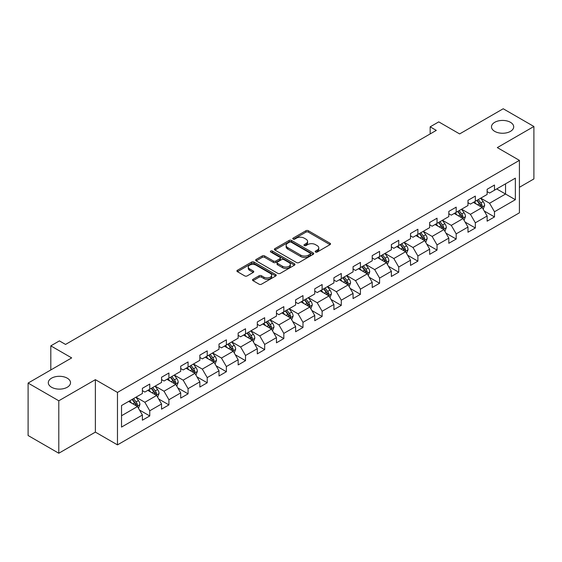 <?xml version="1.0" encoding="UTF-8"?>
<svg xmlns="http://www.w3.org/2000/svg" width="562" height="562" viewBox="0 0 562 562"><rect width="100%" height="100%" fill="white"/><g stroke="black" fill="none" stroke-linecap="round" stroke-linejoin="round"><path stroke-width="0.84" d="M315.535 252.029A1.194 0.688 0 0 0 317.221 252.029L330.02 244.639A1.707 0.983 0 0 0 330.519 243.943A1.707 0.983 0 0 0 330.02 243.248L308.334 230.722A1.707 0.983 0 0 0 305.925 230.722L293.118 238.119A1.194 0.688 0 0 0 292.767 238.604A1.194 0.688 0 0 0 293.118 239.089A1.194 0.688 0 0 0 294.804 239.089L296.462 238.133A5.451 3.147 0 0 1 304.175 238.133L305.981 239.18A5.451 3.147 0 0 1 307.583 241.4A5.451 3.147 0 0 1 305.981 243.627L304.323 244.589A1.194 0.688 0 0 0 303.979 245.074A1.194 0.688 0 0 0 304.323 245.559A1.194 0.688 0 0 0 306.009 245.559L307.667 244.603A5.451 3.147 0 0 1 315.38 244.603L317.186 245.65A5.451 3.147 0 0 1 318.787 247.877A5.451 3.147 0 0 1 317.186 250.097L315.535 251.059A1.194 0.688 0 0 0 315.184 251.544A1.194 0.688 0 0 0 315.535 252.029L315.535 251.059M67.264 378.177A11.114 6.414 0 0 0 55.153 376.786A11.114 6.414 0 0 0 48.297 382.708A11.114 6.414 0 0 0 51.549 387.246A11.114 6.414 0 0 0 63.661 388.637A11.114 6.414 0 0 0 70.517 382.708A11.114 6.414 0 0 0 67.264 378.177M510.451 122.305A11.114 6.414 0 0 0 498.339 120.914A11.114 6.414 0 0 0 491.483 126.836A11.114 6.414 0 0 0 494.736 131.375A11.114 6.414 0 0 0 506.847 132.765A11.114 6.414 0 0 0 513.703 126.836A11.114 6.414 0 0 0 510.451 122.305M253.019 279.286A1.707 0.983 0 0 0 252.521 279.981A1.707 0.983 0 0 0 253.019 280.677L259.103 284.189A1.707 0.983 0 0 0 261.513 284.189L275.738 275.984A1.707 0.983 0 0 0 276.237 275.289A1.707 0.983 0 0 0 275.738 274.586L254.045 262.068A1.707 0.983 0 0 0 251.636 262.068L237.417 270.273A1.707 0.983 0 0 0 236.918 270.975A1.707 0.983 0 0 0 237.417 271.671L244.765 275.914A1.707 0.983 0 0 0 247.175 275.914L253.258 272.401A1.707 0.983 0 0 0 253.764 271.699A1.707 0.983 0 0 0 253.258 271.003L249.619 268.903A4.559 2.634 0 0 1 248.285 267.041A4.559 2.634 0 0 1 251.095 264.611A4.559 2.634 0 0 1 256.061 265.18L270.343 273.427A4.559 2.634 0 0 1 271.678 275.289A4.559 2.634 0 0 1 268.861 277.719A4.559 2.634 0 0 1 263.894 277.143L261.513 275.773A1.707 0.983 0 0 0 259.103 275.773L253.019 279.286L253.019 280.677M519.414 187.301L533.9 178.934L533.9 126.485L503.208 108.761L459.625 133.925L438.753 121.877L430.162 126.836L436.302 130.384L65.543 344.436L59.403 340.895L50.812 345.855L50.812 369.951M58.792 400.783L58.792 453.239L95.378 432.115L95.378 379.666L58.792 400.783L28.1 383.066L71.683 357.903L50.812 345.855M95.378 379.666L117.472 392.424L519.414 160.367L519.414 212.815L117.472 444.872L117.472 392.424M533.9 126.485L497.314 147.602L519.414 160.367M296.581 262.552A1.707 0.983 0 0 0 298.991 262.552L313.21 254.347A1.707 0.983 0 0 0 313.708 253.652A1.707 0.983 0 0 0 313.21 252.949L291.523 240.431A1.707 0.983 0 0 0 289.114 240.431L274.895 248.636A1.707 0.983 0 0 0 274.389 249.331A1.707 0.983 0 0 0 274.895 250.034L296.581 262.552M271.214 252.289A1.194 0.688 0 0 1 272.422 252.457L272.422 251.038L294.474 263.768A1.707 0.983 0 0 1 294.973 264.47A1.707 0.983 0 0 1 294.474 265.166L280.255 273.371A1.707 0.983 0 0 1 277.846 273.371L256.153 260.852L256.153 259.454A1.707 0.983 0 0 0 255.654 260.157A1.707 0.983 0 0 0 256.153 260.852M256.153 259.454L262.236 255.942A1.707 0.983 0 0 1 264.646 255.942L273.448 261.021A1.707 0.983 0 0 0 275.858 261.021L279.89 258.696A1.707 0.983 0 0 0 280.389 257.993A1.707 0.983 0 0 0 279.89 257.298L270.736 252.015A1.194 0.688 0 0 1 270.385 251.523A1.194 0.688 0 0 1 271.123 250.891A1.194 0.688 0 0 1 272.422 251.038M58.792 453.239L28.1 435.515L28.1 383.066M139.509 410.035L149.759 415.95L149.759 410.78L161.547 403.973L161.547 409.15L168.916 404.9L168.916 399.723L180.697 392.915L180.697 398.093L188.066 393.843L188.066 388.665L199.854 381.858L199.854 387.035L207.216 382.785L207.216 377.608L219.004 370.801L219.004 375.978L226.367 371.728L226.367 366.55L238.155 359.743L238.155 364.921L245.524 360.671L245.524 355.493L257.305 348.693L257.305 353.863L264.674 349.613L264.674 344.436L276.455 337.636L276.455 342.806L283.824 338.556L283.824 333.378L295.612 326.578L295.612 331.749L302.974 327.498L302.974 322.321L314.762 315.521L314.762 320.691L322.124 316.441L322.124 311.264L333.912 304.464L333.912 309.634L341.282 305.384L341.282 300.206L353.062 293.406L353.062 298.577L360.432 294.326L360.432 289.149L372.213 282.349L372.213 287.519L379.582 283.269L379.582 278.092L391.37 271.291L391.37 276.462L398.732 272.212L398.732 267.034L410.52 260.234L410.52 265.405L417.882 261.154L417.882 255.977L429.67 249.177L429.67 254.347L437.039 250.097L437.039 244.92L448.82 238.119L448.82 243.29L456.189 239.04L456.189 233.862L467.977 227.062L467.977 232.232L475.34 227.982L475.34 222.812L487.128 216.005L487.128 221.175L494.49 216.925L494.49 211.755L515.361 199.7L515.361 178.154L505.54 183.823L505.54 194.03L515.361 199.7M149.759 415.95L142.397 420.207L142.397 415.03L121.525 427.085L121.525 405.532L142.397 393.484L142.397 388.307L149.759 384.057L149.759 389.234L161.547 382.427L161.547 377.257L168.916 372.999L168.916 378.177L180.697 371.37L180.697 366.199L188.066 361.942L188.066 367.119L199.854 360.312L199.854 355.142L207.216 350.885L207.216 356.062L219.004 349.255L219.004 344.084L226.367 339.827L226.367 345.005L238.155 338.198L238.155 333.027L245.524 328.77L245.524 333.947L257.305 327.14L257.305 321.97L264.674 317.713L264.674 322.89L276.455 316.083L276.455 310.912L283.824 306.655L283.824 311.833L295.612 305.026L295.612 299.855L302.974 295.598L302.974 300.775L314.762 293.968L314.762 288.798L322.124 284.541L322.124 289.718L333.912 282.911L333.912 277.74L341.282 273.483L341.282 278.661L353.062 271.853L353.062 266.683L360.432 262.433L360.432 267.603L372.213 260.796L372.213 255.626L379.582 251.376L379.582 256.546L391.37 249.739L391.37 244.568L398.732 240.318L398.732 245.489L410.52 238.688L410.52 233.511L417.882 229.261L417.882 234.431L429.67 227.631L429.67 222.454L437.039 218.204L437.039 223.374L448.82 216.574L448.82 211.396L456.189 207.146L456.189 212.317L467.977 205.516L467.977 200.339L475.34 196.089L475.34 201.259L487.128 194.459L487.128 189.282L494.49 185.031L494.49 190.202L515.361 178.154M147.799 390.365L156.636 395.472L144.848 402.273L136.011 397.172M142.397 390.646L144.848 392.065L149.759 389.234M144.848 402.273L149.759 410.78M156.636 395.472L161.547 403.973M166.949 379.308L175.787 384.415L164.006 391.215L155.161 386.115M161.547 379.596L164.006 381.008L168.916 378.177M164.006 391.215L168.916 399.723M175.787 384.415L180.697 392.915M186.099 368.251L194.944 373.358L183.156 380.158L174.318 375.058M180.697 368.539L183.156 369.951L188.066 367.119M183.156 380.158L188.066 388.665M194.944 373.358L199.854 381.858M205.249 357.193L214.094 362.3L202.306 369.101L193.468 364M199.854 357.481L202.306 358.893L207.216 356.062M202.306 369.101L207.216 377.608M214.094 362.3L219.004 370.801M224.407 346.136L233.244 351.243L221.456 358.043L212.619 352.943M219.004 346.424L221.456 347.836L226.367 345.005M221.456 358.043L226.367 366.55M233.244 351.243L238.155 359.743M243.557 335.078L252.394 340.186L240.606 346.986L231.769 341.886M238.155 335.366L240.606 336.779L245.524 333.947M240.606 346.986L245.524 355.493M252.394 340.186L257.305 348.693M262.707 324.021L271.544 329.128L259.763 335.928L250.919 330.828M257.305 324.309L259.763 325.721L264.674 322.89M259.763 335.928L264.674 344.436M271.544 329.128L276.455 337.636M281.857 312.964L290.702 318.071L278.914 324.871L270.076 319.771M276.455 313.252L278.914 314.671L283.824 311.833M278.914 324.871L283.824 333.378M290.702 318.071L295.612 326.578M301.014 301.906L309.852 307.014L298.064 313.814L289.226 308.714M295.612 302.194L298.064 303.613L302.974 300.775M298.064 313.814L302.974 322.321M309.852 307.014L314.762 315.521M320.164 290.849L329.002 295.956L317.214 302.756L308.376 297.656M314.762 291.137L317.214 292.556L322.124 289.718M317.214 302.756L322.124 311.264M329.002 295.956L333.912 304.464M339.315 279.792L348.152 284.899L336.371 291.706L327.527 286.599M333.912 280.08L336.371 281.499L341.282 278.661M336.371 291.706L341.282 300.206M348.152 284.899L353.062 293.406M358.465 268.741L367.302 273.842L355.521 280.649L346.677 275.542M353.062 269.022L355.521 270.441L360.432 267.603M355.521 280.649L360.432 289.149M367.302 273.842L372.213 282.349M377.615 257.684L386.459 262.784L374.671 269.591L365.834 264.484M372.213 257.965L374.671 259.384L379.582 256.546M374.671 269.591L379.582 278.092M386.459 262.784L391.37 271.291M396.772 246.627L405.609 251.727L393.822 258.534L384.984 253.427M391.37 246.908L393.822 248.327L398.732 245.489M393.822 258.534L398.732 267.034M405.609 251.727L410.52 260.234M415.922 235.569L424.76 240.669L412.972 247.477L404.134 242.37M410.52 235.85L412.972 237.269L417.882 234.431M412.972 247.477L417.882 255.977M424.76 240.669L429.67 249.177M435.072 224.512L443.91 229.612L432.129 236.419L423.284 231.312M429.67 224.793L432.129 226.212L437.039 223.374M432.129 236.419L437.039 244.92M443.91 229.612L448.82 238.119M454.222 213.455L463.067 218.555L451.279 225.362L442.442 220.255M448.82 213.736L451.279 215.155L456.189 212.317M451.279 225.362L456.189 233.862M463.067 218.555L467.977 227.062M473.373 202.397L482.217 207.497L470.429 214.305L461.592 209.197M467.977 202.678L470.429 204.097L475.34 201.259M470.429 214.305L475.34 222.812M482.217 207.497L487.128 216.005M496.703 188.93L505.54 194.03L489.579 203.247L480.742 198.14M487.128 191.621L489.579 193.04L494.49 190.202M489.579 203.247L494.49 211.755M95.378 432.115L117.472 444.872M430.162 126.836L430.162 133.925M121.525 415.739L137.486 406.53L128.649 401.423M137.486 406.53L142.397 415.03M484.24 211.01L494.49 216.925M465.09 222.067L475.34 227.982M445.94 233.125L456.189 239.04M426.783 244.182L437.039 250.097M407.633 255.239L417.882 261.154M388.483 266.29L398.732 272.212M369.332 277.347L379.582 283.269M350.182 288.404L360.432 294.326M331.025 299.462L341.282 305.384M311.875 310.519L322.124 316.441M292.725 321.576L302.974 327.498M273.575 332.634L283.824 338.556M254.424 343.691L264.674 349.613M235.267 354.748L245.524 360.671M216.117 365.806L226.367 371.728M196.967 376.863L207.216 382.785M177.817 387.921L188.066 393.843M158.66 398.978L168.916 404.9M316.006 252.197L317.186 251.516A5.451 3.147 0 0 0 318.787 249.289L318.787 247.877M307.583 241.4L307.583 242.819A5.451 3.147 0 0 1 305.981 245.046L304.801 245.727M329.999 244.653L308.334 232.141A1.707 0.983 0 0 0 305.925 232.141L293.596 239.257M313.189 254.354L291.523 241.85A1.707 0.983 0 0 0 289.114 241.85L274.916 250.041M310.203 254.136A1.194 0.688 0 0 0 310.547 253.652A1.194 0.688 0 0 0 310.203 253.16L291.158 242.166A1.194 0.688 0 0 0 289.472 242.166L287.723 243.177A5.451 3.147 0 0 0 286.128 245.404A5.451 3.147 0 0 0 287.723 247.631L300.74 255.141A5.451 3.147 0 0 0 308.454 255.141L310.203 254.136L310.203 255.555A1.194 0.688 0 0 0 310.547 255.064L310.547 253.652M286.128 245.404L286.128 246.823A5.451 3.147 0 0 0 287.723 249.05L287.723 247.631M310.203 255.555L308.454 256.56A5.451 3.147 0 0 1 300.74 256.56L287.723 249.05M256.174 260.859L262.236 257.361L262.236 255.942M280.389 257.993L280.389 259.412A1.707 0.983 0 0 1 279.89 260.108L275.858 262.44A1.707 0.983 0 0 1 273.448 262.44L264.646 257.361A1.707 0.983 0 0 0 262.236 257.361M272.422 252.457L294.453 265.173M282.574 266.29A4.559 2.634 0 0 0 287.54 266.866A4.559 2.634 0 0 0 290.357 264.435A4.559 2.634 0 0 0 289.023 262.573L283.993 259.665A1.707 0.983 0 0 0 281.583 259.665L277.544 261.997A1.707 0.983 0 0 0 277.045 262.693A1.707 0.983 0 0 0 277.544 263.388L282.574 266.29L282.574 267.709A4.559 2.634 0 0 0 287.54 268.278A4.559 2.634 0 0 0 290.357 265.847L290.357 264.435M277.045 262.693L277.045 264.112A1.707 0.983 0 0 0 277.544 264.807L277.544 263.388M282.574 267.709L277.544 264.807M271.678 275.289L271.678 276.701A4.559 2.634 0 0 1 268.861 279.131A4.559 2.634 0 0 1 263.894 278.562L261.513 277.192A1.707 0.983 0 0 0 259.103 277.192L253.041 280.691M248.285 267.041L248.285 268.46A4.559 2.634 0 0 0 249.619 270.322L249.619 268.903M253.258 271.003L253.258 272.401L249.619 270.322M275.71 275.991L254.045 263.487A1.707 0.983 0 0 0 251.636 263.487L237.438 271.678M483.187 209.176L484.648 205.502A4.601 2.655 -120 0 0 483.179 201.582L480.643 198.196M476.225 204.041L474.504 201.744M481.501 207.09L482.161 205.699A4.601 2.655 -120 0 0 480.847 202.931L478.311 199.545M477.159 200.213L479.969 203.964A2.346 1.356 60 0 1 480.398 204.673L482.161 205.699M476.836 200.395L479.372 203.781A4.601 2.655 60 0 1 480.686 206.549M464.036 220.234L465.491 216.56A4.601 2.655 -120 0 0 464.022 212.64L461.493 209.254M457.075 215.098L455.353 212.801M462.35 218.147L463.011 216.756A4.601 2.655 -120 0 0 461.69 213.989L459.161 210.602M458.009 211.27L460.819 215.021A2.346 1.356 60 0 1 461.24 215.731L463.011 216.756M457.686 211.453L460.222 214.839A4.601 2.655 60 0 1 461.535 217.606M444.879 231.291L446.34 227.617A4.601 2.655 -120 0 0 444.872 223.697L442.343 220.311M437.924 226.156L436.203 223.859M443.2 229.205L443.861 227.807A4.601 2.655 -120 0 0 442.54 225.046L440.011 221.66M438.852 222.327L441.669 226.079A2.346 1.356 60 0 1 442.09 226.788L443.861 227.807M438.536 222.51L441.065 225.896A4.601 2.655 60 0 1 442.385 228.664M425.729 242.348L427.19 238.674A4.601 2.655 -120 0 0 425.722 234.754L423.186 231.368M418.774 237.213L417.053 234.916M424.05 240.262L424.703 238.864A4.601 2.655 -120 0 0 423.39 236.103L420.854 232.717M419.702 233.385L422.512 237.136A2.346 1.356 60 0 1 422.94 237.845L424.703 238.864M419.385 233.567L421.914 236.953A4.601 2.655 60 0 1 423.235 239.721M406.579 253.406L408.04 249.725A4.601 2.655 -120 0 0 406.572 245.812L404.036 242.426M399.617 248.271L397.896 245.973M404.9 251.319L405.553 249.921A4.601 2.655 -120 0 0 404.24 247.154L401.704 243.775M400.551 244.442L403.361 248.193A2.346 1.356 60 0 1 403.79 248.903L405.553 249.921M400.228 244.625L402.764 248.011A4.601 2.655 60 0 1 404.085 250.771M387.429 264.463L388.89 260.782A4.601 2.655 -120 0 0 387.422 256.869L384.886 253.483M380.467 259.328L378.746 257.031M385.743 262.37L386.403 260.979A4.601 2.655 -120 0 0 385.089 258.211L382.553 254.832M381.401 255.499L384.211 259.251A2.346 1.356 60 0 1 384.64 259.96L386.403 260.979M381.078 255.682L383.614 259.068A4.601 2.655 60 0 1 384.928 261.829M368.279 275.52L369.733 271.839A4.601 2.655 -120 0 0 368.265 267.926L365.736 264.54M361.317 270.385L359.596 268.088M366.593 273.427L367.253 272.036A4.601 2.655 -120 0 0 365.932 269.268L363.403 265.889M362.251 266.557L365.061 270.308A2.346 1.356 60 0 1 365.483 271.017L367.253 272.036M361.928 266.739L364.464 270.118A4.601 2.655 60 0 1 365.778 272.886M349.121 286.578L350.583 282.897A4.601 2.655 -120 0 0 349.114 278.984L346.578 275.598M342.167 281.443L340.446 279.145M347.442 284.484L348.103 283.093A4.601 2.655 -120 0 0 346.782 280.326L344.246 276.947M343.094 277.614L345.911 281.365A2.346 1.356 60 0 1 346.332 282.075L348.103 283.093M342.778 277.797L345.307 281.176A4.601 2.655 60 0 1 346.628 283.943M329.971 297.635L331.432 293.954A4.601 2.655 -120 0 0 329.964 290.041L327.428 286.655M323.01 292.5L321.288 290.203M328.292 295.542L328.946 294.151A4.601 2.655 -120 0 0 327.632 291.383L325.096 288.004M323.944 288.671L326.754 292.423A2.346 1.356 60 0 1 327.182 293.132L328.946 294.151M323.628 288.854L326.157 292.233A4.601 2.655 60 0 1 327.477 295.001M310.821 308.693L312.282 305.011A4.601 2.655 -120 0 0 310.814 301.099L308.278 297.712M303.859 303.557L302.138 301.26M309.135 306.599L309.795 305.208A4.601 2.655 -120 0 0 308.482 302.44L305.946 299.061M304.794 299.729L307.604 303.48A2.346 1.356 60 0 1 308.032 304.19L309.795 305.208M304.471 299.911L307.007 303.29A4.601 2.655 60 0 1 308.32 306.058M291.671 319.75L293.132 316.069A4.601 2.655 -120 0 0 291.664 312.156L289.128 308.77M284.709 314.615L282.988 312.317M289.985 317.656L290.645 316.265A4.601 2.655 -120 0 0 289.325 313.498L286.796 310.119M285.644 310.786L288.454 314.537A2.346 1.356 60 0 1 288.875 315.247L290.645 316.265M285.32 310.969L287.856 314.348A4.601 2.655 60 0 1 289.17 317.116M272.514 330.807L273.975 327.126A4.601 2.655 -120 0 0 272.507 323.213L269.978 319.827M265.559 325.672L263.838 323.375M270.835 328.714L271.495 327.323A4.601 2.655 -120 0 0 270.174 324.555L267.645 321.176M266.493 321.836L269.303 325.595A2.346 1.356 60 0 1 269.725 326.304L271.495 327.323M266.17 322.026L268.706 325.405A4.601 2.655 60 0 1 270.02 328.173M253.364 341.865L254.825 338.183A4.601 2.655 -120 0 0 253.357 334.271L250.821 330.885M246.409 336.729L244.688 334.425M251.685 339.771L252.345 338.38A4.601 2.655 -120 0 0 251.024 335.612L248.488 332.233M247.336 332.894L250.146 336.652A2.346 1.356 60 0 1 250.575 337.362L252.345 338.38M247.02 333.083L249.549 336.462A4.601 2.655 60 0 1 250.87 339.23M234.213 352.922L235.675 349.241A4.601 2.655 -120 0 0 234.206 345.321L231.67 341.942M227.252 347.787L225.531 345.482M232.535 350.828L233.188 349.438A4.601 2.655 -120 0 0 231.874 346.67L229.338 343.291M228.186 343.951L230.996 347.709A2.346 1.356 60 0 1 231.425 348.419L233.188 349.438M227.863 344.141L230.399 347.52A4.601 2.655 60 0 1 231.72 350.288M215.063 363.979L216.525 360.298A4.601 2.655 -120 0 0 215.056 356.378L212.52 352.999M208.102 358.837L206.38 356.54M213.377 361.886L214.038 360.495A4.601 2.655 -120 0 0 212.724 357.727L210.188 354.348M209.036 355.008L211.846 358.767A2.346 1.356 60 0 1 212.274 359.476L214.038 360.495M208.713 355.198L211.249 358.577A4.601 2.655 60 0 1 212.562 361.345M195.913 375.037L197.367 371.356A4.601 2.655 -120 0 0 195.899 367.436L193.37 364.057M188.951 369.894L187.23 367.597M194.227 372.943L194.888 371.552A4.601 2.655 -120 0 0 193.567 368.784L191.038 365.405M189.886 366.066L192.696 369.817A2.346 1.356 60 0 1 193.117 370.534L194.888 371.552M189.563 366.255L192.099 369.634A4.601 2.655 60 0 1 193.412 372.402M176.756 386.094L178.217 382.413A4.601 2.655 -120 0 0 176.749 378.493L174.22 375.114M169.801 380.952L168.08 378.655M175.077 384.001L175.737 382.61A4.601 2.655 -120 0 0 174.417 379.842L171.888 376.463M170.729 377.123L173.546 380.874A2.346 1.356 60 0 1 173.967 381.591L175.737 382.61M170.412 377.313L172.941 380.692A4.601 2.655 60 0 1 174.262 383.46M157.606 397.151L159.067 393.47A4.601 2.655 -120 0 0 157.599 389.55L155.063 386.171M150.651 392.009L148.93 389.712M155.927 395.058L156.58 393.667A4.601 2.655 -120 0 0 155.267 390.899L152.731 387.52M151.578 388.18L154.388 391.932A2.346 1.356 60 0 1 154.817 392.648L156.58 393.667M151.262 388.37L153.791 391.749A4.601 2.655 60 0 1 155.112 394.517M138.456 408.209L139.917 404.528A4.601 2.655 -120 0 0 138.449 400.608L135.913 397.229M131.494 403.066L129.773 400.769M136.777 406.115L137.43 404.724A4.601 2.655 -120 0 0 136.116 401.956L133.58 398.577M132.428 399.238L135.238 402.989A2.346 1.356 60 0 1 135.667 403.706L137.43 404.724M132.105 399.427L134.641 402.806A4.601 2.655 60 0 1 135.962 405.574M317.186 251.516L317.186 250.097M304.323 245.559L304.323 244.589M305.981 245.046L305.981 243.627M293.118 239.089L293.118 238.119M305.925 232.141L305.925 230.722M308.334 232.141L308.334 230.722M330.02 244.639L330.02 243.248M274.895 250.034L274.895 248.636M289.114 241.85L289.114 240.431M291.523 241.85L291.523 240.431M313.21 254.347L313.21 252.949M300.74 256.56L300.74 255.141M308.454 256.56L308.454 255.141M264.646 257.361L264.646 255.942M273.448 262.44L273.448 261.021M275.858 262.44L275.858 261.021M279.89 260.108L279.89 258.696M294.474 265.166L294.474 263.768M259.103 277.192L259.103 275.773M261.513 277.192L261.513 275.773M263.894 278.562L263.894 277.143M237.417 271.671L237.417 270.273M251.636 263.487L251.636 262.068M254.045 263.487L254.045 262.068M275.738 275.984L275.738 274.586M481.76 207.238L484.613 205.587M480.847 202.931L483.179 201.582M477.574 204.821L479.372 203.781M462.61 218.295L465.462 216.644M461.69 213.989L464.022 212.64M458.423 215.878L460.222 214.839M443.46 229.352L446.312 227.701M442.54 225.046L444.872 223.697M439.266 226.936L441.065 225.896M424.303 240.41L427.162 238.759M423.39 236.103L425.722 234.754M420.116 237.986L421.914 236.953M405.153 251.467L408.012 249.816M404.24 247.154L406.572 245.812M400.966 249.043L402.764 248.011M386.003 262.524L388.855 260.873M385.089 258.211L387.422 256.869M381.816 260.101L383.614 259.068M366.853 273.582L369.705 271.931M365.932 269.268L368.265 267.926M362.659 271.158L364.464 270.118M347.702 284.639L350.555 282.988M346.782 280.326L349.114 278.984M343.508 282.215L345.307 281.176M328.545 295.696L331.404 294.045M327.632 291.383L329.964 290.041M324.358 293.273L326.157 292.233M309.395 306.754L312.247 305.103M308.482 302.44L310.814 301.099M305.208 304.33L307.007 303.29M290.245 317.811L293.097 316.16M289.325 313.498L291.664 312.156M286.058 315.387L287.856 314.348M271.095 328.861L273.947 327.217M270.174 324.555L272.507 323.213M266.901 326.445L268.706 325.405M251.945 339.919L254.797 338.275M251.024 335.612L253.357 334.271M247.751 337.502L249.549 336.462M232.787 350.976L235.647 349.332M231.874 346.67L234.206 345.321M228.601 348.559L230.399 347.52M213.637 362.033L216.489 360.39M212.724 357.727L215.056 356.378M209.45 359.617L211.249 358.577M194.487 373.091L197.339 371.447M193.567 368.784L195.899 367.436M190.3 370.674L192.099 369.634M175.337 384.148L178.189 382.504M174.417 379.842L176.749 378.493M171.143 381.731L172.941 380.692M156.18 395.205L159.039 393.562M155.267 390.899L157.599 389.55M151.993 392.789L153.791 391.749M137.03 406.263L139.889 404.619M136.116 401.956L138.449 400.608M132.843 403.846L134.641 402.806"/></g></svg>

